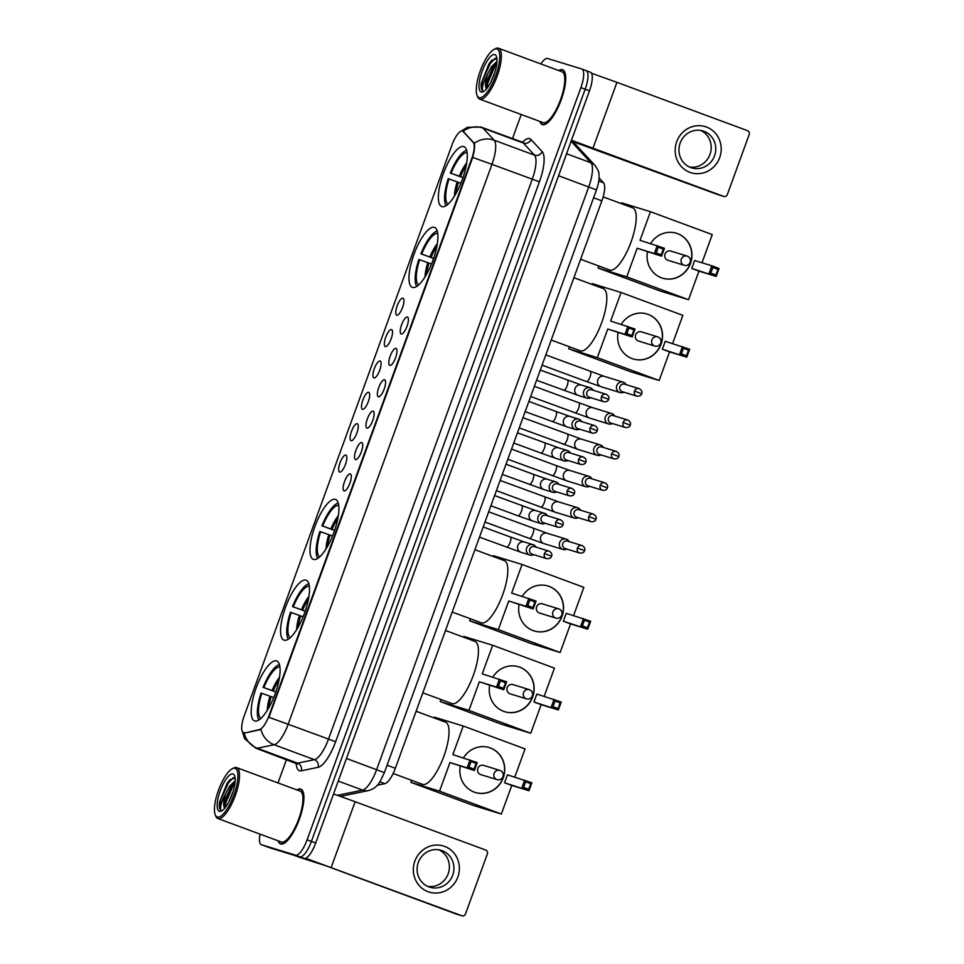 <?xml version="1.0" encoding="UTF-8"?>
<svg xmlns="http://www.w3.org/2000/svg" width="964" height="964" viewBox="0 0 964 964"><rect width="100%" height="100%" fill="white"/><g stroke="black" fill="none" stroke-linecap="round" stroke-linejoin="round"><path stroke-width="1.45" d="M441.91 206.633A31.957 9.929 -69.7 0 0 462.238 179.798A31.957 9.929 -69.7 0 0 463.925 146.649A31.957 9.929 -69.7 0 0 463.768 146.588A31.957 9.929 -69.7 0 0 443.428 173.424A31.957 9.929 -69.7 0 0 441.741 206.573A31.957 9.929 -69.7 0 0 441.91 206.633M284.115 640.18A31.957 9.929 -69.7 0 0 304.443 613.345A31.957 9.929 -69.7 0 0 306.13 580.195A31.957 9.929 -69.7 0 0 305.962 580.135A31.957 9.929 -69.7 0 0 285.633 606.983A31.957 9.929 -69.7 0 0 283.946 640.132A31.957 9.929 -69.7 0 0 284.115 640.18M313.505 559.409A31.957 9.929 -69.7 0 0 333.845 532.574A31.957 9.929 -69.7 0 0 335.532 499.424A31.957 9.929 -69.7 0 0 335.364 499.364A31.957 9.929 -69.7 0 0 315.035 526.199A31.957 9.929 -69.7 0 0 313.348 559.349A31.957 9.929 -69.7 0 0 313.505 559.409M412.508 287.405A31.957 9.929 -69.7 0 0 432.848 260.569A31.957 9.929 -69.7 0 0 434.523 227.42A31.957 9.929 -69.7 0 0 434.366 227.359A31.957 9.929 -69.7 0 0 414.026 254.207A31.957 9.929 -69.7 0 0 412.351 287.356A31.957 9.929 -69.7 0 0 412.508 287.405M254.713 720.952A31.957 9.929 -69.7 0 0 275.041 694.116A31.957 9.929 -69.7 0 0 276.728 660.967A31.957 9.929 -69.7 0 0 276.56 660.918A31.957 9.929 -69.7 0 0 256.231 687.754A31.957 9.929 -69.7 0 0 254.544 720.903A31.957 9.929 -69.7 0 0 254.713 720.952M350.306 473.914A9.038 2.808 110.3 0 1 350.812 474.288A9.038 2.808 110.3 0 1 349.848 483.386A9.038 2.808 110.3 0 1 344.654 490.917A9.038 2.808 110.3 0 1 344.124 490.917A9.038 2.808 110.3 0 1 344.522 481.59A9.038 2.808 110.3 0 1 350.306 473.914M361.729 442.536A9.038 2.808 110.3 0 1 362.235 442.91A9.038 2.808 110.3 0 1 361.271 452.008A9.038 2.808 110.3 0 1 356.078 459.539A9.038 2.808 110.3 0 1 355.547 459.527A9.038 2.808 110.3 0 1 355.945 450.212A9.038 2.808 110.3 0 1 361.729 442.536M373.152 411.158A9.038 2.808 110.3 0 1 373.646 411.532A9.038 2.808 110.3 0 1 372.694 420.629A9.038 2.808 110.3 0 1 367.501 428.161A9.038 2.808 110.3 0 1 366.971 428.149A9.038 2.808 110.3 0 1 367.368 418.822A9.038 2.808 110.3 0 1 373.152 411.158M384.576 379.78A9.038 2.808 110.3 0 1 385.07 380.153A9.038 2.808 110.3 0 1 384.118 389.251A9.038 2.808 110.3 0 1 378.912 396.782A9.038 2.808 110.3 0 1 378.382 396.77A9.038 2.808 110.3 0 1 378.792 387.444A9.038 2.808 110.3 0 1 384.576 379.78M395.987 348.402A9.038 2.808 110.3 0 1 396.493 348.763A9.038 2.808 110.3 0 1 395.529 357.873A9.038 2.808 110.3 0 1 390.336 365.404A9.038 2.808 110.3 0 1 389.805 365.392A9.038 2.808 110.3 0 1 390.215 356.065A9.038 2.808 110.3 0 1 395.987 348.402M407.411 317.011A9.038 2.808 110.3 0 1 407.917 317.385A9.038 2.808 110.3 0 1 406.953 326.483A9.038 2.808 110.3 0 1 401.759 334.026A9.038 2.808 110.3 0 1 401.229 334.014A9.038 2.808 110.3 0 1 401.639 324.687A9.038 2.808 110.3 0 1 407.411 317.011M345.835 455.092A9.038 2.808 110.3 0 1 346.341 455.466A9.038 2.808 110.3 0 1 345.377 464.564A9.038 2.808 110.3 0 1 340.184 472.095A9.038 2.808 110.3 0 1 339.653 472.095A9.038 2.808 110.3 0 1 340.051 462.768A9.038 2.808 110.3 0 1 345.835 455.092M357.258 423.714A9.038 2.808 110.3 0 1 357.752 424.088A9.038 2.808 110.3 0 1 356.801 433.185A9.038 2.808 110.3 0 1 351.607 440.717A9.038 2.808 110.3 0 1 351.077 440.705A9.038 2.808 110.3 0 1 351.474 431.39A9.038 2.808 110.3 0 1 357.258 423.714M368.682 392.336A9.038 2.808 110.3 0 1 369.176 392.709A9.038 2.808 110.3 0 1 368.224 401.807A9.038 2.808 110.3 0 1 363.018 409.339A9.038 2.808 110.3 0 1 362.488 409.326A9.038 2.808 110.3 0 1 362.898 400A9.038 2.808 110.3 0 1 368.682 392.336M380.093 360.958A9.038 2.808 110.3 0 1 380.599 361.331A9.038 2.808 110.3 0 1 379.647 370.429A9.038 2.808 110.3 0 1 374.442 377.96A9.038 2.808 110.3 0 1 373.912 377.948A9.038 2.808 110.3 0 1 374.321 368.622A9.038 2.808 110.3 0 1 380.093 360.958M391.517 329.58A9.038 2.808 110.3 0 1 392.023 329.941A9.038 2.808 110.3 0 1 391.059 339.051A9.038 2.808 110.3 0 1 385.865 346.582A9.038 2.808 110.3 0 1 385.335 346.57A9.038 2.808 110.3 0 1 385.745 337.243A9.038 2.808 110.3 0 1 391.517 329.58M402.94 298.189A9.038 2.808 110.3 0 1 403.446 298.563A9.038 2.808 110.3 0 1 402.482 307.661A9.038 2.808 110.3 0 1 397.288 315.204A9.038 2.808 110.3 0 1 396.758 315.192A9.038 2.808 110.3 0 1 397.156 305.865A9.038 2.808 110.3 0 1 402.94 298.189M244.41 732.652A16.28 5.061 110.3 0 1 243.494 732.616A16.28 5.061 110.3 0 1 243.41 732.592A16.28 5.061 110.3 0 1 244.217 715.842L452.032 144.877A16.28 5.061 110.3 0 1 462.515 131.092A16.28 5.061 110.3 0 1 463.19 131.562L473.191 142.407A16.28 5.061 110.3 0 1 471.709 158.698L268.992 715.686A16.28 5.061 110.3 0 1 259.509 729.519L245.193 732.929L243.265 732.387M599.054 177.906L603.524 182.762A18.087 5.615 110.3 0 1 601.873 200.861L395.348 768.284A18.087 5.615 110.3 0 1 384.817 783.66L377.261 785.226M278.066 840.801A29.233 9.086 -69.7 0 0 280.512 843.958A29.233 9.086 -69.7 0 0 280.657 844.006A29.233 9.086 -69.7 0 0 299.274 819.448A29.233 9.086 -69.7 0 0 300.816 789.106A29.233 9.086 -69.7 0 0 300.66 789.058A29.233 9.086 -69.7 0 0 296.9 789.914M539.9 121.428A29.233 9.086 -69.7 0 0 542.346 124.585A29.233 9.086 -69.7 0 0 542.491 124.633A29.233 9.086 -69.7 0 0 561.096 100.075A29.233 9.086 -69.7 0 0 562.639 69.745A29.233 9.086 -69.7 0 0 562.494 69.685A29.233 9.086 -69.7 0 0 558.734 70.541M244.145 732.857L244.133 732.857A21.1 19.69 -101.7 0 0 257.292 748.233A24.112 7.495 110.3 0 1 255.93 748.197A24.112 7.495 110.3 0 1 255.797 748.148A24.112 7.495 110.3 0 1 255.653 748.088M269.884 847.826A18.087 5.615 -69.7 0 0 269.968 847.862A18.087 5.615 -69.7 0 0 270.065 847.898L304.13 858.37A18.087 5.615 -69.7 0 0 315.686 843.03L589.474 90.809L585.184 89.218A18.087 5.615 -69.7 0 0 586.076 70.601A18.087 5.615 -69.7 0 0 585.992 70.565A18.087 5.615 -69.7 0 1 586.076 70.601A18.087 5.615 -69.7 0 1 585.184 89.218L311.396 841.439L585.184 89.218L580.882 87.628A18.087 5.615 -69.7 0 0 581.774 69.01A18.087 5.615 -69.7 0 0 581.69 68.974L547.624 58.503A18.087 5.615 -69.7 0 0 540.876 63.937M304.13 858.37L299.828 856.779A18.087 5.615 -69.7 0 0 311.396 841.439A18.087 5.615 -69.7 0 1 299.828 856.779L265.763 846.308L295.526 855.189A18.087 5.615 -69.7 0 0 307.094 839.849L580.882 87.628M265.582 846.235A18.087 5.615 -69.7 0 0 265.678 846.271A18.087 5.615 -69.7 0 0 265.763 846.308A18.087 5.615 -69.7 0 1 265.678 846.271L261.377 844.681A18.087 5.615 -69.7 0 0 261.461 844.717L295.526 855.189M481.88 127.381A24.112 7.495 110.3 0 1 482.012 127.429A24.112 7.495 110.3 0 1 483 128.116A21.1 19.81 -42.7 0 0 463.094 131.309L474.336 143.323C475.011 145.986 474.469 150.685 472.709 157.409L268.92 717.324L288.164 724.253A24.112 7.495 110.3 0 1 274.113 744.738A21.1 19.69 -101.7 0 1 260.991 729.495L245.193 732.929M521.247 114.523L512.45 138.696M286.501 759.511L277.981 782.913M260.027 834.125A18.087 5.615 -69.7 0 0 261.377 844.681M589.474 90.809A18.087 5.615 -69.7 0 0 590.378 72.192A18.087 5.615 -69.7 0 0 590.281 72.155L586.172 70.637M457.852 877.011A24.112 22.919 -72.9 0 1 428.1 891.712A24.112 22.919 -72.9 0 1 414.857 861.093A24.112 22.919 -72.9 0 1 444.597 846.392A24.112 22.919 -72.9 0 1 457.852 877.011M418.328 862.431A19.292 18.34 107.1 0 0 429.848 887.241A19.292 18.34 107.1 0 0 452.719 875.167A19.292 18.34 107.1 0 0 441.199 850.356A19.292 18.34 107.1 0 0 418.328 862.431M438.873 849.814A19.292 18.34 -72.9 0 1 448.176 873.77A19.292 18.34 -72.9 0 1 427.63 886.386M305.624 858.261L461.804 915.752A3.013 2.868 107.1 0 0 465.516 913.908L487.374 853.875A3.013 2.868 107.1 0 0 485.711 850.043L355.126 801.711L331.206 867.419M333.556 793.938L355.126 801.711M456.707 914.185A3.013 2.868 -72.9 0 1 456.418 914.101L325.832 865.768L299.912 857.454A3.013 0.94 110.3 0 1 299.9 857.454A3.013 0.94 110.3 0 1 299.888 857.442M235.035 768.308A25.92 8.049 -69.7 0 0 232.203 768.778A25.92 8.049 -69.7 0 0 218.623 789.865A25.92 8.049 -69.7 0 0 215.201 814.725A25.92 8.049 -69.7 0 0 217.31 817.026A25.92 8.049 -69.7 0 0 233.878 795.035A25.92 8.049 -69.7 0 0 235.035 768.308M215.201 814.725L215.767 816.146A27.125 8.423 -69.7 0 0 217.828 818.508A27.125 8.423 -69.7 0 0 217.972 818.557A27.125 8.423 -69.7 0 0 235.228 795.77A27.125 8.423 -69.7 0 0 236.662 767.621A27.125 8.423 -69.7 0 0 236.529 767.573A27.125 8.423 -69.7 0 0 233.565 768.055L232.203 768.778M281.102 841.921A27.125 8.423 -69.7 0 0 281.247 841.97A27.125 8.423 -69.7 0 0 281.38 842.018A27.125 8.423 -69.7 0 0 298.647 819.231A27.125 8.423 -69.7 0 0 300.081 791.095A27.125 8.423 -69.7 0 0 299.937 791.046M278.307 840.885A28.932 8.989 -69.7 0 0 280.62 843.669A28.932 8.989 -69.7 0 0 280.765 843.717A28.932 8.989 -69.7 0 0 299.177 819.412A28.932 8.989 -69.7 0 0 300.708 789.396A28.932 8.989 -69.7 0 0 300.563 789.347A28.932 8.989 -69.7 0 0 297.141 790.01M229.131 801.313L233.18 791.215M235.108 777.996L229.793 779.78L219.382 802.735C219.033 806.579 219.467 809.025 220.696 810.085C219.9 806.928 221.672 801.192 226.022 792.89A15.075 4.687 -69.7 0 0 224.793 808.121M226.022 792.89L229.637 786.154L235.168 780.744M224.829 808.073L224.251 806.193L224.937 800.481L230.986 786.648L235.071 782.057M219.37 811.351A19.895 6.182 -69.7 0 0 221.527 811.001A19.895 6.182 -69.7 0 0 231.975 794.806A19.895 6.182 -69.7 0 0 234.589 775.719A19.895 6.182 -69.7 0 0 232.975 773.971A19.895 6.182 -69.7 0 0 220.262 790.841A19.895 6.182 -69.7 0 0 219.37 811.351M220.696 810.085L220.515 800.638L227.685 783.744L233.372 777.562M225.13 807.699L225.889 802.626L233.059 785.732L234.963 783.069M219.382 802.735L227.01 783.491L230.083 779.502M224.467 807.374L225.215 802.373L232.384 785.479L234.674 782.358M275.788 692.007L263.124 687.344A30.149 9.363 -69.7 0 1 279.452 664.594M422.328 784.286A33.162 10.303 -69.7 0 0 422.497 784.347A33.162 10.303 -69.7 0 0 422.666 784.407A33.162 10.303 -69.7 0 0 443.765 756.559A33.162 10.303 -69.7 0 0 445.513 722.156A33.162 10.303 -69.7 0 0 445.344 722.096M279.789 666.052L279.5 666.859A27.607 8.58 -69.7 0 0 263.883 687.585L263.124 687.344M263.883 687.585L275.825 691.923M273.704 697.575L261.063 693.008A30.149 9.363 -69.7 0 0 258.967 719.927M261.822 693.249A27.607 8.58 -69.7 0 0 260.726 718.433L260.654 718.638M463.443 757.897A23.51 22.341 -72.9 0 1 489.206 747.57A23.51 22.341 -72.9 0 1 503.256 777.791A23.51 22.341 -72.9 0 1 475.385 792.516A23.51 22.341 -72.9 0 1 460.274 766.187M511.751 785.443L504.558 782.78L507.438 774.839L531.851 782.804L528.971 790.733L511.751 785.443L501.34 814.05L472.661 805.217L410.857 782.346L411.604 780.31M434.282 717.999L434.571 717.204L463.25 726.025L525.055 748.908L514.788 777.105M531.851 782.804L530.73 783.648L528.658 789.311L528.971 790.733L504.558 782.78M463.25 726.025L452.839 754.631L477.252 762.596L474.372 770.525L467.166 767.862L470.046 759.933L471.071 761.572L476.12 763.44L477.252 762.596M501.34 814.05L439.548 791.167L449.959 762.56L474.372 770.525L474.059 769.103L476.12 763.44M439.548 791.167L410.857 782.346M528.658 789.311L523.609 787.443L521.765 788.07L524.657 780.141L525.669 781.78L523.609 787.443M530.73 783.648L525.669 781.78M449.959 762.56L467.166 767.862L469.01 767.236L471.071 761.572M469.01 767.236L474.059 769.103M483.771 765.452A4.82 4.579 107.1 0 0 477.783 768.513A4.82 4.579 107.1 0 0 480.699 774.598L497.014 779.611A4.82 4.579 -72.9 0 1 494.134 773.405A4.82 4.579 -72.9 0 1 500.087 770.465M489.122 747.534A23.51 22.341 -72.9 0 1 490.158 747.895A23.51 22.341 -72.9 0 1 503.304 777.105A23.51 22.341 -72.9 0 1 475.3 792.48M305.19 611.236L292.526 606.573A30.149 9.363 -69.7 0 1 308.854 583.81M451.73 703.503A33.162 10.303 -69.7 0 0 451.899 703.575A33.162 10.303 -69.7 0 0 452.068 703.636A33.162 10.303 -69.7 0 0 473.167 675.788A33.162 10.303 -69.7 0 0 474.915 641.385A33.162 10.303 -69.7 0 0 474.746 641.325M309.191 585.281L308.902 586.088A27.607 8.58 -69.7 0 0 293.285 606.802L292.526 606.573M293.285 606.802L305.214 611.152M303.106 616.791L290.465 612.236A30.149 9.363 -69.7 0 0 288.369 639.156M291.224 612.477A27.607 8.58 -69.7 0 0 290.128 637.662L290.056 637.867M492.845 677.126A23.51 22.341 -72.9 0 1 518.608 666.787A23.51 22.341 -72.9 0 1 532.658 697.02A23.51 22.341 -72.9 0 1 504.787 711.733A23.51 22.341 -72.9 0 1 489.664 685.416M541.153 704.672L533.96 701.997L536.84 694.068L561.253 702.033L558.361 709.962L541.153 704.672L530.742 733.267L502.063 724.446L440.259 701.575L440.994 699.539M463.684 637.228L463.973 636.433L492.652 645.253L554.457 668.136L544.19 696.333M561.253 702.033L560.12 702.876L558.06 708.54L558.361 709.962L533.96 701.997M492.652 645.253L482.241 673.86L506.654 681.825L503.762 689.754L496.568 687.079L499.448 679.15L500.473 680.801L505.522 682.669L506.654 681.825M530.742 733.267L468.938 710.396L479.349 681.789L503.762 689.754L503.461 688.332L505.522 682.669M468.938 710.396L440.259 701.575M558.06 708.54L553.011 706.672L551.167 707.299L554.047 699.358L555.071 701.009L553.011 706.672M560.12 702.876L555.071 701.009M479.349 681.789L496.568 687.079L498.412 686.464L500.473 680.801M498.412 686.464L503.461 688.332M513.173 684.681A4.82 4.579 107.1 0 0 507.172 687.742A4.82 4.579 107.1 0 0 510.101 693.815L526.416 698.84A4.82 4.579 -72.9 0 1 523.536 692.634A4.82 4.579 -72.9 0 1 529.477 689.694M518.524 666.763A23.51 22.341 -72.9 0 1 519.56 667.112A23.51 22.341 -72.9 0 1 532.694 696.333A23.51 22.341 -72.9 0 1 504.702 711.709M334.592 530.465L321.928 525.802A30.149 9.363 -69.7 0 1 338.256 503.039M481.132 622.732A33.162 10.303 -69.7 0 0 481.301 622.804A33.162 10.303 -69.7 0 0 481.47 622.865A33.162 10.303 -69.7 0 0 502.569 595.005A33.162 10.303 -69.7 0 0 504.317 560.614A33.162 10.303 -69.7 0 0 504.148 560.554M338.593 504.509L338.304 505.317A27.607 8.58 -69.7 0 0 322.675 526.031L321.928 525.802M322.675 526.031L334.616 530.381M332.508 536.02L319.855 531.465A30.149 9.363 -69.7 0 0 317.771 558.385M320.614 531.694A27.607 8.58 -69.7 0 0 319.53 556.891L319.458 557.084M522.247 596.355A23.51 22.341 -72.9 0 1 548.01 586.016A23.51 22.341 -72.9 0 1 562.06 616.249A23.51 22.341 -72.9 0 1 534.189 630.962A23.51 22.341 -72.9 0 1 519.066 604.645M570.555 623.889L563.35 621.226L566.242 613.297L590.655 621.25L587.763 629.191L570.555 623.889L560.144 652.495L531.465 643.675L469.661 620.804L470.396 618.768M493.074 556.445L493.363 555.662L522.054 564.482L583.859 587.353L573.592 615.562M590.655 621.25L589.522 622.105L587.462 627.769L587.763 629.191L563.35 621.226M522.054 564.482L511.643 593.089L536.056 601.042L533.164 608.971L525.958 606.308L528.85 598.379L529.875 600.018L534.924 601.898L536.056 601.042M560.144 652.495L498.34 629.625L508.751 601.018L533.164 608.971L532.863 607.561L534.924 601.898M498.34 629.625L469.661 620.804M587.462 627.769L582.413 625.901L580.569 626.516L583.449 618.587L584.473 620.226L582.413 625.901M589.522 622.105L584.473 620.226M508.751 601.018L525.958 606.308L527.814 605.681L529.875 600.018M527.814 605.681L532.863 607.561M542.563 603.91A4.82 4.579 107.1 0 0 536.574 606.971A4.82 4.579 107.1 0 0 539.503 613.044L555.818 618.069A4.82 4.579 -72.9 0 1 552.938 611.863A4.82 4.579 -72.9 0 1 558.879 608.923M547.913 585.992A23.51 22.341 -72.9 0 1 548.962 586.341A23.51 22.341 -72.9 0 1 562.096 615.55A23.51 22.341 -72.9 0 1 534.092 630.938M433.595 258.46L420.919 253.797A30.149 9.363 -69.7 0 1 437.246 231.035M580.135 350.727A33.162 10.303 -69.7 0 0 580.292 350.8A33.162 10.303 -69.7 0 0 580.473 350.86A33.162 10.303 -69.7 0 0 601.572 323.012A33.162 10.303 -69.7 0 0 603.319 288.61A33.162 10.303 -69.7 0 0 603.151 288.549M437.596 232.505L437.307 233.312A27.607 8.58 -69.7 0 0 421.678 254.038L420.919 253.797M421.678 254.038L433.619 258.376M431.511 264.028L418.858 259.461A30.149 9.363 -69.7 0 0 416.773 286.38M419.617 259.702A27.607 8.58 -69.7 0 0 418.533 284.886L418.46 285.091M621.25 324.35A23.51 22.341 -72.9 0 1 647.013 314.011A23.51 22.341 -72.9 0 1 661.051 344.244A23.51 22.341 -72.9 0 1 633.191 358.957A23.51 22.341 -72.9 0 1 618.069 332.64M669.558 351.896L662.352 349.221L665.244 341.292L689.658 349.257L686.766 357.186L669.558 351.896L659.147 380.491L630.456 371.67L568.664 348.799L569.399 346.763M592.077 284.452L592.366 283.657L621.057 292.478L682.849 315.361L672.595 343.558M689.658 349.257L688.525 350.101L686.464 355.764L686.766 357.186L662.352 349.221M621.057 292.478L610.646 321.084L635.047 329.049L632.167 336.978L624.961 334.315L627.853 326.374L628.877 328.025L633.926 329.893L635.047 329.049M659.147 380.491L597.343 357.62L607.754 329.013L632.167 336.978L631.866 335.556L633.926 329.893M597.343 357.62L568.664 348.799M686.464 355.764L681.415 353.896L679.56 354.523L682.452 346.594L683.476 348.233L681.415 353.896M688.525 350.101L683.476 348.233M607.754 329.013L624.961 334.315L626.805 333.689L628.877 328.025M626.805 333.689L631.866 335.556M641.566 331.905A4.82 4.579 107.1 0 0 635.577 334.966A4.82 4.579 107.1 0 0 638.505 341.039L654.809 346.064A4.82 4.579 -72.9 0 1 651.929 339.858A4.82 4.579 -72.9 0 1 657.882 336.918M646.916 313.987A23.51 22.341 -72.9 0 1 647.965 314.348A23.51 22.341 -72.9 0 1 661.099 343.558A23.51 22.341 -72.9 0 1 633.095 358.933M462.985 177.689L450.321 173.026A30.149 9.363 -69.7 0 1 466.648 150.264M609.525 269.956A33.162 10.303 -69.7 0 0 609.694 270.028A33.162 10.303 -69.7 0 0 609.863 270.089A33.162 10.303 -69.7 0 0 630.962 242.229A33.162 10.303 -69.7 0 0 632.721 207.838A33.162 10.303 -69.7 0 0 632.541 207.778M466.998 151.734L466.697 152.541A27.607 8.58 -69.7 0 0 451.08 173.255L450.321 173.026M451.08 173.255L463.021 177.605M460.9 183.244L448.26 178.689A30.149 9.363 -69.7 0 0 446.163 205.609M449.019 178.918A27.607 8.58 -69.7 0 0 447.923 204.115L447.85 204.308M650.64 243.579A23.51 22.341 -72.9 0 1 676.403 233.24A23.51 22.341 -72.9 0 1 690.453 263.473A23.51 22.341 -72.9 0 1 662.581 278.186A23.51 22.341 -72.9 0 1 647.471 251.869M698.96 271.113L691.754 268.45L694.634 260.521L711.854 265.811L719.048 268.486L716.168 276.415L698.96 271.113L688.549 299.72L659.858 290.899L598.054 268.028L598.801 265.992M621.479 203.669L621.768 202.886L650.447 211.706L712.251 234.577L701.985 262.786M719.048 268.486L717.927 269.33L715.866 274.993L716.168 276.415L691.754 268.45M650.447 211.706L640.036 240.313L664.449 248.266L661.569 256.207L654.363 253.532L657.255 245.603L658.267 247.242L663.328 249.122L664.449 248.266M688.549 299.72L626.745 276.849L637.156 248.242L661.569 256.207L661.256 254.785L663.328 249.122M626.745 276.849L598.054 268.028M715.866 274.993L710.805 273.125L708.962 273.74L711.854 265.811L712.866 267.462L710.805 273.125M717.927 269.33L712.866 267.462M637.156 248.242L654.363 253.532L656.207 252.905L658.267 247.242M656.207 252.905L661.256 254.785M670.968 251.134A4.82 4.579 107.1 0 0 664.979 254.195A4.82 4.579 107.1 0 0 667.895 260.268L684.211 265.293A4.82 4.579 -72.9 0 1 681.331 259.087A4.82 4.579 -72.9 0 1 687.284 256.147M676.318 233.216A23.51 22.341 -72.9 0 1 677.355 233.565A23.51 22.341 -72.9 0 1 690.501 262.774A23.51 22.341 -72.9 0 1 662.497 278.162M569.061 541.563A5.423 5.157 107.1 0 0 559.662 542.467A5.423 5.157 107.1 0 0 566.748 549.058M567.627 541.129A3.916 3.723 107.1 0 0 562.795 543.515A3.916 3.723 107.1 0 0 565.133 548.564L579.726 553.047C582.509 553.203 584.112 552.408 584.558 550.637L577.388 548.01A3.916 3.723 107.1 0 0 579.726 553.047M580.473 510.185A5.423 5.157 107.1 0 0 571.074 511.089A5.423 5.157 107.1 0 0 578.171 517.68M579.051 509.751A3.916 3.723 107.1 0 0 574.219 512.137A3.916 3.723 107.1 0 0 576.556 517.174L591.149 521.669C593.932 521.825 595.535 521.03 595.981 519.259L588.811 516.632A3.916 3.723 107.1 0 0 591.149 521.669M591.896 478.807A5.423 5.157 107.1 0 0 582.497 479.711A5.423 5.157 107.1 0 0 589.594 486.29M590.474 478.373A3.916 3.723 107.1 0 0 585.642 480.759A3.916 3.723 107.1 0 0 587.98 485.796L602.572 490.29C605.344 490.447 606.959 489.64 607.404 487.88L600.235 485.254A3.916 3.723 107.1 0 0 602.572 490.29M603.319 447.429A5.423 5.157 107.1 0 0 593.92 448.332A5.423 5.157 107.1 0 0 601.018 454.912M601.898 446.995A3.916 3.723 107.1 0 0 597.053 449.381A3.916 3.723 107.1 0 0 599.403 454.418L613.996 458.9C616.767 459.069 618.382 458.262 618.828 456.502L611.646 453.863A3.916 3.723 107.1 0 0 613.996 458.9M614.743 416.038A5.423 5.157 107.1 0 0 605.344 416.954A5.423 5.157 107.1 0 0 612.441 423.533M613.309 415.604A3.916 3.723 107.1 0 0 608.477 418.002A3.916 3.723 107.1 0 0 610.827 423.039L625.419 427.522C628.191 427.691 629.805 426.883 630.251 425.124L623.069 422.485A3.916 3.723 107.1 0 0 625.419 427.522M626.166 384.66A5.423 5.157 107.1 0 0 616.767 385.564A5.423 5.157 107.1 0 0 623.865 392.155M624.732 384.226A3.916 3.723 107.1 0 0 619.9 386.624A3.916 3.723 107.1 0 0 622.238 391.661L636.83 396.144C639.614 396.3 641.229 395.505 641.675 393.734L634.493 391.107A3.916 3.723 107.1 0 0 636.83 396.144M536.044 547.154A5.423 5.157 107.1 0 0 526.645 548.058A5.423 5.157 107.1 0 0 533.743 554.637M534.61 546.721A3.916 3.723 107.1 0 0 529.778 549.106A3.916 3.723 107.1 0 0 532.128 554.143L546.721 558.638C549.492 558.795 551.107 557.987 551.553 556.228L544.371 553.589A3.916 3.723 107.1 0 0 546.721 558.638M547.468 515.776A5.423 5.157 107.1 0 0 538.069 516.68A5.423 5.157 107.1 0 0 545.166 523.259M546.034 515.342A3.916 3.723 107.1 0 0 541.202 517.728A3.916 3.723 107.1 0 0 543.551 522.765L558.144 527.248C560.915 527.416 562.53 526.609 562.976 524.85L555.794 522.211A3.916 3.723 107.1 0 0 558.144 527.248M558.891 484.386A5.423 5.157 107.1 0 0 549.492 485.302A5.423 5.157 107.1 0 0 556.577 491.881M557.457 483.952A3.916 3.723 107.1 0 0 552.625 486.35A3.916 3.723 107.1 0 0 554.963 491.387L569.555 495.87C572.339 496.026 573.954 495.231 574.399 493.472L567.218 490.833A3.916 3.723 107.1 0 0 569.555 495.87M570.314 453.008A5.423 5.157 107.1 0 0 560.915 453.911A5.423 5.157 107.1 0 0 568.001 460.503M568.881 452.574A3.916 3.723 107.1 0 0 564.048 454.96A3.916 3.723 107.1 0 0 566.386 460.009L580.979 464.491C583.762 464.648 585.377 463.853 585.811 462.081L578.641 459.454A3.916 3.723 107.1 0 0 580.979 464.491M581.726 421.63A5.423 5.157 107.1 0 0 572.327 422.533A5.423 5.157 107.1 0 0 579.424 429.125M580.304 421.196A3.916 3.723 107.1 0 0 575.472 423.582A3.916 3.723 107.1 0 0 577.81 428.618L592.402 433.113C595.186 433.27 596.788 432.474 597.234 430.703L590.064 428.076A3.916 3.723 107.1 0 0 592.402 433.113M593.149 390.251A5.423 5.157 107.1 0 0 583.75 391.155A5.423 5.157 107.1 0 0 590.848 397.734M591.727 389.817A3.916 3.723 107.1 0 0 586.895 392.203A3.916 3.723 107.1 0 0 589.233 397.24L603.826 401.735C606.597 401.892 608.212 401.084 608.658 399.325L601.488 396.698A3.916 3.723 107.1 0 0 603.826 401.735M719.674 157.638A24.112 22.919 -72.9 0 1 689.935 172.339A24.112 22.919 -72.9 0 1 676.692 141.72A24.112 22.919 -72.9 0 1 706.431 127.019A24.112 22.919 -72.9 0 1 719.674 157.638M680.162 143.058A19.292 18.34 107.1 0 0 691.682 167.869A19.292 18.34 107.1 0 0 714.553 155.794A19.292 18.34 107.1 0 0 703.021 130.984A19.292 18.34 107.1 0 0 680.162 143.058M700.708 130.441A19.292 18.34 -72.9 0 1 709.998 154.397A19.292 18.34 -72.9 0 1 689.453 167.013M571.471 140.274L723.627 196.379A3.013 2.868 107.1 0 0 727.35 194.547L749.197 134.502A3.013 2.868 107.1 0 0 747.546 130.67L616.948 82.338L593.041 148.046M591.498 73.228L616.948 82.338M718.542 194.812A3.013 2.868 -72.9 0 1 718.252 194.728L571.206 140.997M496.87 48.935A25.92 8.049 -69.7 0 0 494.038 49.405A25.92 8.049 -69.7 0 0 480.446 70.493A25.92 8.049 -69.7 0 0 477.035 95.352A25.92 8.049 -69.7 0 0 479.132 97.653A25.92 8.049 -69.7 0 0 495.713 75.662A25.92 8.049 -69.7 0 0 496.87 48.935M477.035 95.352L477.59 96.774A27.125 8.423 -69.7 0 0 479.662 99.135A27.125 8.423 -69.7 0 0 479.795 99.184A27.125 8.423 -69.7 0 0 497.063 76.397A27.125 8.423 -69.7 0 0 498.496 48.248A27.125 8.423 -69.7 0 0 498.352 48.2A27.125 8.423 -69.7 0 0 495.388 48.694L494.038 49.405M542.937 122.549A27.125 8.423 -69.7 0 0 543.069 122.609A27.125 8.423 -69.7 0 0 543.214 122.645A27.125 8.423 -69.7 0 0 560.482 99.858A27.125 8.423 -69.7 0 0 561.904 71.722A27.125 8.423 -69.7 0 0 561.771 71.673M540.141 121.512A28.932 8.989 -69.7 0 0 542.443 124.296A28.932 8.989 -69.7 0 0 542.599 124.344A28.932 8.989 -69.7 0 0 561.012 100.039A28.932 8.989 -69.7 0 0 562.53 70.023A28.932 8.989 -69.7 0 0 562.386 69.974A28.932 8.989 -69.7 0 0 558.975 70.637M490.965 81.94L495.014 71.842M496.93 58.623L491.628 60.419L481.217 83.362C480.867 87.206 481.301 89.652 482.518 90.712C481.723 87.555 483.494 81.82 487.844 73.517A15.075 4.687 -69.7 0 0 486.627 88.748M487.844 73.517L491.471 66.781L496.99 61.371M486.663 88.7L486.76 81.109L492.821 67.287L496.906 62.684M481.205 91.99A19.895 6.182 -69.7 0 0 483.35 91.64A19.895 6.182 -69.7 0 0 493.797 75.433A19.895 6.182 -69.7 0 0 496.412 56.346A19.895 6.182 -69.7 0 0 494.809 54.599A19.895 6.182 -69.7 0 0 482.084 71.469A19.895 6.182 -69.7 0 0 481.205 91.99M482.518 90.712L482.349 81.265L489.507 64.371L495.207 58.189M486.965 88.326L487.724 83.253L494.881 66.359L496.797 63.708M481.217 83.362L488.832 64.118L491.917 60.13M486.29 88.001L487.049 83.012L494.207 66.106L496.508 62.985M259.509 729.519L260.292 729.808M473.191 142.407L473.975 142.696M463.19 131.562L463.973 131.851M379.864 781.828L384.817 783.66M387.07 765.223L395.348 768.284M593.607 197.801L601.873 200.861M598.764 180.991L603.524 182.762M522.416 142.383A30.149 9.363 110.3 0 1 529.622 138.623A30.149 9.363 110.3 0 1 531.019 139.539L542.178 151.625A30.149 9.363 110.3 0 1 539.43 181.798L335.641 741.714A30.149 9.363 110.3 0 1 318.072 767.32L301.262 770.814A30.149 9.363 110.3 0 1 296.213 763.114M295.984 763.018A24.112 7.495 -69.7 0 0 296.105 763.066A24.112 7.495 -69.7 0 0 296.237 763.114A24.112 7.495 -69.7 0 0 297.599 763.151L314.421 759.668A24.112 7.495 -69.7 0 0 328.471 739.171L532.261 179.256A24.112 7.495 -69.7 0 0 534.454 155.12L523.307 143.034A24.112 7.495 -69.7 0 0 522.307 142.347A24.112 7.495 -69.7 0 0 522.187 142.298M318.072 767.32A6.025 5.627 78.3 0 0 314.421 759.668L274.113 744.738L257.292 748.233L297.599 763.151A6.025 5.627 78.3 0 1 301.262 770.814M472.709 157.409L491.953 164.338L288.164 724.253L335.641 741.714M474.336 143.323A21.1 19.81 -42.7 0 1 494.146 140.202A24.112 7.495 110.3 0 1 491.953 164.338L539.43 181.798M531.019 139.539A6.025 5.664 137.3 0 1 523.307 143.034L483 128.116L494.146 140.202L534.454 155.12A6.025 5.664 137.3 0 0 542.178 151.625M261.461 844.717L270.065 847.898M307.094 839.849L315.686 843.03M581.87 69.046L585.992 70.565M337.484 795.312L362.584 790.106A24.112 7.495 -69.7 0 0 376.635 769.621L588.727 186.908A24.112 7.495 -69.7 0 0 590.92 162.771L571.76 141.997A24.112 7.495 -69.7 0 0 571.049 141.431M570.953 141.696L571.76 141.997A12.062 11.315 -42.7 0 1 575.942 144.793L595.101 165.555C597.909 169.652 599.174 172.52 598.909 174.135C599.488 178.316 598.68 183.582 596.463 189.92L558.566 175.737M596.463 189.92L384.262 772.947L380.129 781.406C377.37 786.214 373.478 789.275 368.477 790.564A12.062 11.255 -101.7 0 1 362.584 790.106L338.231 781.093M384.371 772.646L346.474 758.463M595.101 165.555A12.062 11.315 -42.7 0 0 590.92 162.771L566.567 153.758M379.84 770.995L375.201 769.176M293.863 855.213L299.912 857.454L293.851 855.213M456.418 914.101L461.804 915.752M279.536 677.21A23.919 7.435 -69.7 0 0 272.053 690.537M279.042 679.994A23.63 7.338 -69.7 0 0 273.27 690.983M269.992 696.201A23.919 7.435 -69.7 0 0 267.245 710.396M271.209 696.647A23.63 7.338 -69.7 0 0 268.691 707.962M308.926 596.439A23.919 7.435 -69.7 0 0 301.455 609.766M308.444 599.222A23.63 7.338 -69.7 0 0 302.672 610.212M299.394 615.43A23.919 7.435 -69.7 0 0 296.647 629.625M300.611 615.876A23.63 7.338 -69.7 0 0 298.093 627.19M338.328 515.668A23.919 7.435 -69.7 0 0 330.857 528.995M337.846 518.451A23.63 7.338 -69.7 0 0 332.074 529.441M328.796 534.659A23.919 7.435 -69.7 0 0 326.049 548.853M330.013 535.104A23.63 7.338 -69.7 0 0 327.495 546.419M437.331 243.663A23.919 7.435 -69.7 0 0 429.848 256.99M436.849 246.447A23.63 7.338 -69.7 0 0 431.077 257.436M427.787 262.654A23.919 7.435 -69.7 0 0 425.052 276.849M429.016 263.1A23.63 7.338 -69.7 0 0 426.498 274.415M466.733 162.892A23.919 7.435 -69.7 0 0 459.25 176.219M466.251 165.675A23.63 7.338 -69.7 0 0 460.479 176.665M457.189 181.883A23.919 7.435 -69.7 0 0 454.442 196.078M458.406 182.329A23.63 7.338 -69.7 0 0 455.9 193.643M533.116 528.272A5.423 1.687 110.3 0 1 533.152 528.284A5.423 1.687 110.3 0 1 532.755 534.189A5.423 1.687 110.3 0 1 529.405 538.466A5.423 1.687 110.3 0 1 529.381 538.454A5.423 1.687 110.3 0 1 529.357 538.442L484.988 522.03M488.7 511.824L547.191 533.261A5.423 5.157 107.1 0 0 540.659 536.984A5.423 5.157 107.1 0 0 544.009 543.636L529.381 538.454M567.434 541.069L582.027 545.552A3.916 3.723 107.1 0 0 577.388 548.01M496.4 490.64L540.804 507.076A5.423 1.687 110.3 0 1 540.804 507.076A5.423 1.687 110.3 0 1 540.78 507.064A5.423 1.687 110.3 0 0 544.178 502.81A5.423 1.687 110.3 0 0 544.576 496.906A5.423 1.687 110.3 0 0 544.539 496.894M500.111 480.446L558.614 501.883A5.423 5.157 107.1 0 0 552.071 505.606A5.423 5.157 107.1 0 0 555.421 512.258L540.804 507.076M578.858 509.691L593.45 514.173A3.916 3.723 107.1 0 0 588.811 516.632M507.823 459.262L566.844 480.879A5.423 5.157 107.1 0 1 563.603 473.902A5.423 5.157 107.1 0 1 570.037 470.504L555.987 465.516A5.423 1.687 110.3 0 1 555.987 465.516A5.423 1.687 110.3 0 1 555.601 471.42A5.423 1.687 110.3 0 1 552.252 475.71A5.423 1.687 110.3 0 1 552.227 475.698A5.423 1.687 110.3 0 1 552.191 475.686M590.281 478.313L604.874 482.795A3.916 3.723 107.1 0 0 600.235 485.254M567.386 434.125A5.423 1.687 110.3 0 1 567.41 434.137A5.423 1.687 110.3 0 1 567.025 440.042A5.423 1.687 110.3 0 1 563.675 444.332A5.423 1.687 110.3 0 1 563.651 444.32A5.423 1.687 110.3 0 1 563.615 444.308M522.958 417.689L581.461 439.126A5.423 5.157 107.1 0 0 574.918 442.838A5.423 5.157 107.1 0 0 578.267 449.501L519.247 427.883M601.705 446.922L616.297 451.417A3.916 3.723 107.1 0 0 611.646 453.863M530.67 396.505L589.691 418.111A5.423 5.157 107.1 0 1 586.449 411.134A5.423 5.157 107.1 0 1 592.884 407.748L578.834 402.759A5.423 1.687 110.3 0 1 578.834 402.759A5.423 1.687 110.3 0 1 578.448 408.664A5.423 1.687 110.3 0 1 575.098 412.941A5.423 1.687 110.3 0 1 575.062 412.941A5.423 1.687 110.3 0 1 575.038 412.929M613.128 415.544L627.721 420.039A3.916 3.723 107.1 0 0 623.069 422.485M590.233 371.369A5.423 1.687 110.3 0 1 590.257 371.381A5.423 1.687 110.3 0 1 589.872 377.286A5.423 1.687 110.3 0 1 586.522 381.563A5.423 1.687 110.3 0 1 586.486 381.551A5.423 1.687 110.3 0 1 586.461 381.551L542.093 365.127M545.805 354.921L604.295 376.358A5.423 5.157 107.1 0 0 597.764 380.081A5.423 5.157 107.1 0 0 601.114 386.733L586.486 381.551M624.552 384.166L639.144 388.649A3.916 3.723 107.1 0 0 634.493 391.107M483.193 526.959L510.318 536.996A5.423 1.687 110.3 0 1 510.318 536.996A5.423 1.687 110.3 0 1 509.932 542.901A5.423 1.687 110.3 0 1 506.582 547.191A5.423 1.687 110.3 0 1 506.558 547.178A5.423 1.687 110.3 0 1 506.522 547.166M533.08 544.66L524.368 541.985A5.423 5.157 107.1 0 0 517.825 545.696A5.423 5.157 107.1 0 0 521.175 552.36L479.482 537.153M534.43 546.648L549.022 551.143A3.916 3.723 107.1 0 0 544.371 553.589M521.717 505.606A5.423 1.687 110.3 0 1 521.741 505.618A5.423 1.687 110.3 0 1 521.355 511.523A5.423 1.687 110.3 0 1 518.005 515.8A5.423 1.687 110.3 0 1 517.969 515.8A5.423 1.687 110.3 0 1 517.945 515.788L490.905 505.775M544.503 513.282L535.791 510.607A5.423 5.157 107.1 0 0 529.248 514.318A5.423 5.157 107.1 0 0 532.598 520.97L517.969 515.8M545.853 515.27L560.446 519.765A3.916 3.723 107.1 0 0 555.794 522.211M506.028 464.202L533.164 474.24A5.423 1.687 110.3 0 1 533.164 474.24A5.423 1.687 110.3 0 1 532.779 480.144A5.423 1.687 110.3 0 1 529.429 484.422A5.423 1.687 110.3 0 1 529.393 484.41A5.423 1.687 110.3 0 1 529.369 484.41M555.927 481.904L547.203 479.216A5.423 5.157 107.1 0 0 540.671 482.94A5.423 5.157 107.1 0 0 544.021 489.592L502.316 474.396M557.276 483.892L571.869 488.387A3.916 3.723 107.1 0 0 567.218 490.833M544.552 442.85A5.423 1.687 110.3 0 1 544.588 442.862A5.423 1.687 110.3 0 1 544.19 448.766A5.423 1.687 110.3 0 1 540.84 453.044A5.423 1.687 110.3 0 1 540.816 453.032A5.423 1.687 110.3 0 1 540.792 453.02L513.74 443.018M567.338 450.525L558.626 447.838A5.423 5.157 107.1 0 0 552.095 451.562A5.423 5.157 107.1 0 0 555.445 458.213L540.816 453.032M568.688 452.514L583.28 456.996A3.916 3.723 107.1 0 0 578.641 459.454M528.875 401.434L556.011 411.471A5.423 1.687 110.3 0 1 556.011 411.471A5.423 1.687 110.3 0 1 555.613 417.376A5.423 1.687 110.3 0 1 552.264 421.666A5.423 1.687 110.3 0 1 552.239 421.654A5.423 1.687 110.3 0 1 552.215 421.642M578.762 419.135L570.049 416.46A5.423 5.157 107.1 0 0 563.518 420.184A5.423 5.157 107.1 0 0 566.856 426.835L525.163 411.628M580.111 421.135L594.704 425.618A3.916 3.723 107.1 0 0 590.064 428.076M567.398 380.093A5.423 1.687 110.3 0 1 567.422 380.093A5.423 1.687 110.3 0 1 567.037 385.998A5.423 1.687 110.3 0 1 563.687 390.287A5.423 1.687 110.3 0 1 563.663 390.275A5.423 1.687 110.3 0 1 563.639 390.263M590.185 387.757L581.473 385.082A5.423 5.157 107.1 0 0 574.93 388.805A5.423 5.157 107.1 0 0 578.279 395.457L536.587 380.25M591.534 389.757L606.127 394.24A3.916 3.723 107.1 0 0 601.488 396.698M718.252 194.728L723.627 196.379M462.515 131.092L463.19 131.345M243.41 732.592L244.025 732.821M523.585 142.612L480.867 127.043L467.335 127.356L459.756 131.96M241.831 729.941L244.603 738.641L255.797 748.148L297.382 764.006L297.129 763.211M581.774 69.01L590.378 72.192M570.772 141.31L575.942 144.793M269.968 847.862L265.678 846.271M368.477 790.564L340.461 796.385M461.949 915.8L456.562 914.149M281.247 841.97L217.828 818.508M281.837 844.127L280.62 843.669M301.925 789.841L300.708 789.396M300.081 791.095L236.662 767.621M422.497 784.347L393.167 773.49M445.513 722.156L416.111 711.275M497.014 779.611A4.82 4.82 0 0 0 502.967 776.647A4.82 4.82 0 0 0 499.846 770.393L483.542 765.368M451.899 703.575L422.822 692.815M474.915 641.385L445.501 630.492M526.416 698.84A4.82 4.82 0 0 0 532.369 695.875A4.82 4.82 0 0 0 529.248 689.621L512.932 684.597M481.301 622.804L452.224 612.044M504.317 560.614L474.903 549.721M555.818 618.069A4.82 4.82 0 0 0 561.759 615.104A4.82 4.82 0 0 0 558.65 608.838L542.334 603.826M580.292 350.8L551.227 340.039M603.319 288.61L573.905 277.716M654.809 346.064A4.82 4.82 0 0 0 660.762 343.1A4.82 4.82 0 0 0 657.653 336.846L641.337 331.821M609.694 270.028L580.617 259.268M632.721 207.838L603.163 196.897M684.211 265.293A4.82 4.82 0 0 0 690.164 262.329A4.82 4.82 0 0 0 687.055 256.062L670.739 251.05M547.191 533.261L566.085 539.081M544.009 543.636L562.904 549.444M582.027 545.552C584.533 547.034 585.377 548.733 584.558 550.637M558.614 501.883L577.508 507.691M555.421 512.258L574.315 518.066M593.45 514.173C595.957 515.656 596.8 517.355 595.981 519.259M570.037 470.504L588.932 476.312M511.535 449.067L555.987 465.516M566.844 480.879L585.738 486.687M604.874 482.795C607.38 484.277 608.224 485.977 607.404 487.88M581.461 439.126L600.355 444.934M578.267 449.501L597.162 455.309M616.297 451.417C618.804 452.899 619.647 454.598 618.828 456.502M592.884 407.748L611.779 413.556M534.381 386.311L578.834 402.759M589.691 418.111L608.585 423.931M627.721 420.039C630.227 421.521 631.071 423.208 630.251 425.124M604.295 376.358L623.202 382.178M601.114 386.733L620.009 392.541M639.144 388.649C641.638 390.131 642.482 391.83 641.675 393.734M524.368 541.985L510.318 536.996M521.175 552.36L529.887 555.035M549.022 551.143C551.529 552.625 552.372 554.324 551.553 556.228M494.616 495.58L535.791 510.607M532.598 520.97L541.31 523.657M560.446 519.765C562.952 521.247 563.795 522.934 562.976 524.85M547.203 479.216L533.164 474.24M544.021 489.592L552.734 492.279M571.869 488.387C574.363 489.869 575.207 491.556 574.399 493.472M517.451 432.812L558.626 447.838M555.445 458.213L564.157 460.888M583.28 456.996C585.787 458.478 586.63 460.177 585.811 462.081M570.049 416.46L556.011 411.471M566.856 426.835L575.58 429.51M594.704 425.618C597.21 427.1 598.054 428.799 597.234 430.703M540.298 370.056L581.473 385.082M578.279 395.457L586.992 398.132M606.127 394.24C608.633 395.722 609.477 397.421 608.658 399.325M723.771 196.427L718.397 194.776M543.069 122.609L479.662 99.135M543.672 124.754L542.443 124.296M563.759 70.468L562.53 70.023M561.904 71.722L498.496 48.248"/></g></svg>

